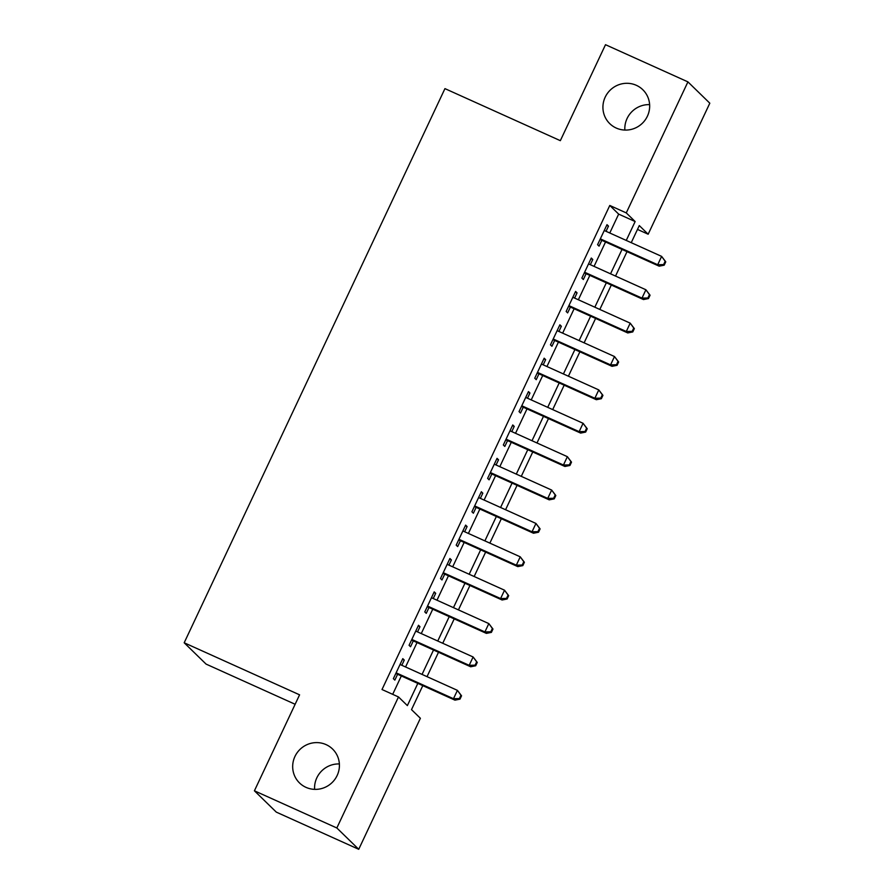 <?xml version="1.0" encoding="UTF-8"?>
<svg xmlns="http://www.w3.org/2000/svg" width="894" height="894" viewBox="0 0 894 894"><rect width="100%" height="100%" fill="white"/><g stroke="black" fill="none" stroke-linecap="round" stroke-linejoin="round"><path stroke-width="1.34" d="M326.098 744.624A23.68 23.076 134.2 0 1 332.568 749.027A23.68 23.076 134.2 0 1 335.138 778.987A23.68 23.076 134.2 0 1 305.994 787.357A23.68 23.076 134.2 0 1 299.524 782.954A23.68 23.076 134.2 0 1 296.953 752.994A23.68 23.076 134.2 0 1 326.098 744.624M636.349 85.321A23.68 23.076 134.2 0 1 642.808 89.724A23.68 23.076 134.2 0 1 645.39 119.684A23.68 23.076 134.2 0 1 616.234 128.054A23.68 23.076 134.2 0 1 609.775 123.651A23.68 23.076 134.2 0 1 607.194 93.691A23.68 23.076 134.2 0 1 636.349 85.321M314.61 789.368A23.68 23.076 134.2 0 1 339.374 763.945M624.861 130.055A23.68 23.076 134.2 0 1 649.625 104.632M295.132 704.271L206.078 664.097L184.186 642.775L444.944 88.629L560.337 140.671L605.506 44.7L687.922 81.879L709.814 103.201L648.161 234.228L639.288 225.579L631.242 242.687M637.489 229.412L648.161 234.228M422.795 685.642L411.508 709.635L420.381 718.273L358.729 849.3L336.837 827.978L398.489 696.951L407.373 705.601L417.822 683.396M336.837 827.978L254.41 790.799L276.302 812.121L358.729 849.3M401.819 665.281L404.267 660.085L402.792 658.643L393.371 678.669L394.846 680.111L397.595 674.266M417.532 631.902L419.979 626.705L418.504 625.264L409.072 645.289L410.558 646.731L413.307 640.886M433.244 598.522L435.691 593.314L434.205 591.873L424.784 611.909L426.259 613.351L429.008 607.507M448.944 565.142L451.403 559.935L449.917 558.493L440.496 578.519L441.971 579.96L444.72 574.127M464.656 531.751L467.104 526.555L465.629 525.113L456.197 545.139L457.683 546.58L460.432 540.736M480.369 498.371L482.816 493.175L481.341 491.734L471.909 511.759L473.384 513.201L476.133 507.356M496.069 464.992L498.528 459.784L497.042 458.343L487.621 478.379L489.096 479.821L491.845 473.976M511.781 431.612L514.229 426.404L512.754 424.963L503.333 444.988L504.808 446.43L507.557 440.597M527.494 398.221L529.941 393.025L528.466 391.583L519.034 411.609L520.52 413.05L523.269 407.206M543.206 364.841L545.653 359.645L544.167 358.203L534.746 378.229L536.221 379.671L538.97 373.826M558.906 331.462L561.354 326.254L559.879 324.813L550.458 344.849L551.933 346.291L554.682 340.446M574.619 298.082L577.066 292.874L575.591 291.433L566.159 311.458L567.645 312.9L570.394 307.067M590.331 264.691L592.778 259.495L591.292 258.053L581.871 278.079L583.346 279.52L586.095 273.676M609.775 232.999L618.659 214.113L609.786 205.464L382.006 689.52L398.489 696.951M392.689 694.336L401.328 675.953M405.563 666.969L417.04 642.574M421.264 633.589L432.752 609.194M436.976 600.209L448.453 575.803M452.688 566.83L464.165 542.423M468.389 533.439L479.877 509.044M484.101 500.059L495.589 475.664M499.813 466.679L511.29 442.273M515.525 433.299L527.002 408.893M531.226 399.909L542.714 375.514M546.938 366.529L558.415 342.134M562.65 333.149L574.127 308.743M578.351 299.769L589.839 275.363M594.063 266.378L605.54 241.983M606.031 231.311L608.479 226.115L607.004 224.673L597.583 244.699L599.058 246.141L601.807 240.296M254.41 790.799L299.579 694.828L184.186 642.775M609.786 205.464L626.269 212.906L687.922 81.879M626.258 240.43L635.142 221.544L626.269 212.906M422.046 674.411L433.523 650.005M437.758 641.02L449.235 616.625M453.459 607.641L464.947 583.246M469.171 574.261L480.648 549.866M484.883 540.881L496.36 516.475M500.584 507.49L512.072 483.095M516.296 474.111L527.773 449.716M532.008 440.731L543.485 416.336M547.709 407.351L559.197 382.945M563.421 373.96L574.898 349.565M579.133 340.58L590.61 316.185M594.834 307.201L606.322 282.806M610.546 273.821L622.034 249.415M627.007 251.661L615.53 276.067M611.306 285.052L599.818 309.447M595.594 318.432L584.117 342.827M579.882 351.811L568.405 376.218M564.181 385.191L552.693 409.597M548.469 418.582L536.992 442.977M532.757 451.962L521.28 476.357M517.056 485.341L505.568 509.748M501.344 518.721L489.856 543.127M485.632 552.112L474.155 576.507M469.931 585.492L458.443 609.887M454.219 618.871L442.731 643.278M438.507 652.251L427.03 676.657M618.659 214.113L635.142 221.544M606.702 225.31L608.479 226.115M591.001 258.69L592.778 259.495M575.289 292.07L577.066 292.874M559.577 325.45L561.354 326.254M543.865 358.84L545.653 359.645M528.164 392.22L529.941 393.025M512.452 425.6L514.229 426.404M496.74 458.98L498.528 459.784M481.039 492.37L482.816 493.175M465.327 525.75L467.104 526.555M449.615 559.13L451.403 559.935M433.914 592.51L435.691 593.314M418.202 625.901L419.979 626.705M402.49 659.28L404.267 660.085M600.03 239.491L659.18 266.177L657.693 264.736L600.332 238.854M663.605 264.59L657.693 264.736L661.627 256.388L665.762 261.83L665.17 261.26L663.605 264.59L664.197 265.172L665.762 261.83M604.255 230.507L661.627 256.388L665.17 261.26M659.18 266.177L664.197 265.172M584.318 272.882L643.468 299.557L641.981 298.115L584.62 272.234M647.893 297.981L641.981 298.115L645.915 289.768L650.061 295.21L649.469 294.64L647.893 297.981L648.485 298.551L650.061 295.21M588.543 263.898L645.915 289.768L649.469 294.64M643.468 299.557L648.485 298.551M568.606 306.262L627.756 332.937L626.281 331.495L568.908 305.625M632.181 331.361L626.281 331.495L630.203 323.147L634.349 328.601L633.757 328.02L632.181 331.361L632.773 331.931L634.349 328.601M572.842 297.277L630.203 323.147L633.757 328.02M627.756 332.937L632.773 331.931M552.905 339.642L612.044 366.317L610.568 364.875L553.207 339.005M616.48 364.741L610.568 364.875L614.502 356.538L618.637 361.981L618.045 361.399L616.48 364.741L617.072 365.322L618.637 361.981M557.13 330.657L614.502 356.538L618.045 361.399M612.044 366.317L617.072 365.322M537.193 373.022L596.343 399.707L594.856 398.266L537.495 372.385M600.768 398.121L594.856 398.266L598.79 389.918L602.936 395.36L602.344 394.79L600.768 398.121L601.36 398.702L602.936 395.36M541.418 364.037L598.79 389.918L602.344 394.79M596.343 399.707L601.36 398.702M521.481 406.412L580.631 433.087L579.156 431.646L521.783 405.764M585.056 431.511L579.156 431.646L583.078 423.298L587.224 428.74L586.632 428.17L585.056 431.511L585.648 432.081L587.224 428.74M525.717 397.428L583.078 423.298L586.632 428.17M580.631 433.087L585.648 432.081M505.781 439.792L564.919 466.467L563.443 465.025L506.082 439.155M569.355 464.891L563.443 465.025L567.366 456.678L571.512 462.131L570.92 461.55L569.355 464.891L569.947 465.461L571.512 462.131M510.005 430.807L567.366 456.678L570.92 461.55M564.919 466.467L569.947 465.461M490.068 473.172L549.218 499.847L547.731 498.405L490.37 472.535M553.643 498.271L547.731 498.405L551.665 490.068L555.811 495.511L555.219 494.93L553.643 498.271L554.235 498.852L555.811 495.511M494.293 464.187L551.665 490.068L555.219 494.93M549.218 499.847L554.235 498.852M474.356 506.552L533.506 533.237L532.031 531.796L474.658 505.915M537.931 531.651L532.031 531.796L535.953 523.448L540.099 528.89L539.507 528.32L537.931 531.651L538.523 532.232L540.099 528.89M478.592 497.567L535.953 523.448L539.507 528.32M533.506 533.237L538.523 532.232M458.656 539.942L517.794 566.617L516.319 565.176L458.946 539.294M522.23 565.042L516.319 565.176L520.241 556.828L524.387 562.27L523.795 561.7L522.23 565.042L522.822 565.611L524.387 562.27M462.88 530.958L520.241 556.828L523.795 561.7M517.794 566.617L522.822 565.611M442.943 573.322L502.093 599.997L500.606 598.555L443.245 572.685M506.518 598.421L500.606 598.555L504.54 590.208L508.675 595.661L508.083 595.08L506.518 598.421L507.11 598.991L508.675 595.661M447.168 564.337L504.54 590.208L508.083 595.08M502.093 599.997L507.11 598.991M427.231 606.702L486.381 633.377L484.906 631.935L427.533 606.065M490.806 631.801L484.906 631.935L488.828 623.599L492.974 629.041L492.382 628.46L490.806 631.801L491.398 632.382L492.974 629.041M431.456 597.717L488.828 623.599L492.382 628.46M486.381 633.377L491.398 632.382M411.519 640.082L470.669 666.768L469.194 665.326L411.821 639.445M475.105 665.181L469.194 665.326L473.116 656.978L477.262 662.42L476.67 661.851L475.105 665.181L475.686 665.762L477.262 662.42M415.755 631.097L473.116 656.978L476.67 661.851M470.669 666.768L475.686 665.762M395.818 673.473L454.968 700.147L453.481 698.706L396.12 672.824M459.393 698.572L453.481 698.706L457.415 690.358L461.55 695.8L460.958 695.23L459.393 698.572L459.985 699.142L461.55 695.8M400.043 664.488L457.415 690.358L460.958 695.23M454.968 700.147L459.985 699.142"/></g></svg>

